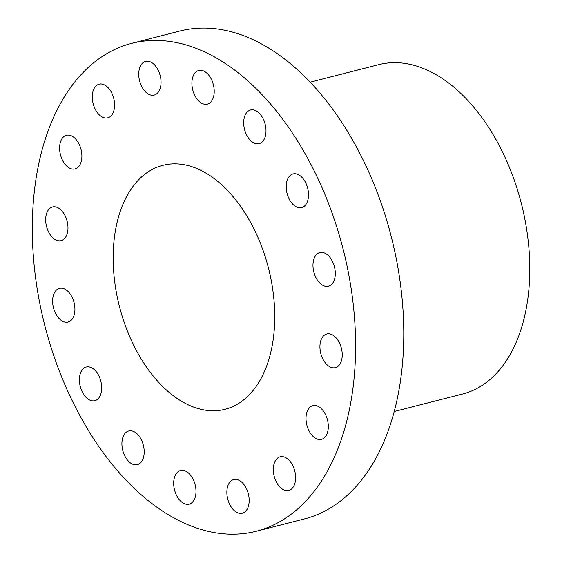 <?xml version="1.0" encoding="UTF-8"?>
<svg xmlns="http://www.w3.org/2000/svg" width="562" height="562" viewBox="0 0 562 562"><rect width="100%" height="100%" fill="white"/><g stroke="black" fill="none" stroke-linecap="round" stroke-linejoin="round"><path stroke-width="0.84" d="M147.961 93.812A17.373 10.622 75.7 0 1 138.8 76.018A17.373 10.622 75.7 0 1 145.586 61.391A17.373 10.622 75.7 0 1 151.817 62.628A17.373 10.622 75.7 0 1 160.978 80.422A17.373 10.622 75.7 0 1 154.192 95.048A17.373 10.622 75.7 0 1 147.961 93.812M256.342 531.223L304.597 518.881A251.769 153.967 -104.3 0 0 351.749 138.561A251.769 153.967 -104.3 0 0 179.805 31.043L131.557 43.386A251.769 153.967 -104.3 0 0 40.801 308.355A251.769 153.967 -104.3 0 0 84.398 423.706A251.769 153.967 -104.3 0 0 245.791 533.289A251.769 153.967 -104.3 0 0 256.342 531.223A251.769 153.967 -104.3 0 0 347.105 266.262A251.769 153.967 -104.3 0 0 303.501 150.904A251.769 153.967 -104.3 0 0 142.116 41.321A251.769 153.967 -104.3 0 0 131.557 43.386M394.369 411.454L462.835 393.941A169.949 103.928 -104.3 0 0 494.665 137.226A169.949 103.928 -104.3 0 0 378.605 64.658L310.14 82.171M105.853 118.013A17.373 10.622 75.7 0 1 92.793 102.115A17.373 10.622 75.7 0 1 99.123 84.152A17.373 10.622 75.7 0 1 101.005 83.949A17.373 10.622 75.7 0 1 114.058 99.846A17.373 10.622 75.7 0 1 107.728 117.809A17.373 10.622 75.7 0 1 105.853 118.013M77.156 167.989A17.373 10.622 75.7 0 1 75.048 168.937A17.373 10.622 75.7 0 1 60.977 156.538A17.373 10.622 75.7 0 1 64.335 136.236A17.373 10.622 75.7 0 1 66.442 135.28A17.373 10.622 75.7 0 1 80.514 147.68A17.373 10.622 75.7 0 1 77.156 167.989M66.232 236.131A17.373 10.622 75.7 0 1 61.125 240.648A17.373 10.622 75.7 0 1 48.29 231.375A17.373 10.622 75.7 0 1 47.405 211.516A17.373 10.622 75.7 0 1 52.512 206.992A17.373 10.622 75.7 0 1 65.354 216.272A17.373 10.622 75.7 0 1 66.232 236.131M74.76 312.058A17.373 10.622 75.7 0 1 68.079 322.026A17.373 10.622 75.7 0 1 56.811 315.584A17.373 10.622 75.7 0 1 52.786 298.338A17.373 10.622 75.7 0 1 59.467 288.369A17.373 10.622 75.7 0 1 70.735 294.811A17.373 10.622 75.7 0 1 74.76 312.058M101.434 384.225A17.373 10.622 75.7 0 1 94.852 400.678A17.373 10.622 75.7 0 1 79.656 383.474A17.373 10.622 75.7 0 1 86.239 367.021A17.373 10.622 75.7 0 1 101.434 384.225M142.193 441.634A17.373 10.622 75.7 0 1 137.36 464.633A17.373 10.622 75.7 0 1 123.921 453.977A17.373 10.622 75.7 0 1 128.754 430.977A17.373 10.622 75.7 0 1 142.193 441.634M190.827 475.543A17.373 10.622 75.7 0 1 195.955 492.783A17.373 10.622 75.7 0 1 189.148 504.156A17.373 10.622 75.7 0 1 178.857 499.105A17.373 10.622 75.7 0 1 173.728 481.866A17.373 10.622 75.7 0 1 180.535 470.492A17.373 10.622 75.7 0 1 190.827 475.543M239.939 480.805A17.373 10.622 75.7 0 1 249.099 498.599A17.373 10.622 75.7 0 1 242.32 513.225A17.373 10.622 75.7 0 1 236.082 511.982A17.373 10.622 75.7 0 1 226.929 494.188A17.373 10.622 75.7 0 1 233.708 479.562A17.373 10.622 75.7 0 1 239.939 480.805M282.054 456.597A17.373 10.622 75.7 0 1 295.106 472.494A17.373 10.622 75.7 0 1 288.784 490.464A17.373 10.622 75.7 0 1 286.901 490.661A17.373 10.622 75.7 0 1 273.842 474.764A17.373 10.622 75.7 0 1 280.171 456.801A17.373 10.622 75.7 0 1 282.054 456.597M310.751 406.628A17.373 10.622 75.7 0 1 312.851 405.673A17.373 10.622 75.7 0 1 326.929 418.072A17.373 10.622 75.7 0 1 323.564 438.381A17.373 10.622 75.7 0 1 321.464 439.336A17.373 10.622 75.7 0 1 307.386 426.93A17.373 10.622 75.7 0 1 310.751 406.628M321.668 338.486A17.373 10.622 75.7 0 1 326.775 333.961A17.373 10.622 75.7 0 1 339.61 343.242A17.373 10.622 75.7 0 1 340.495 363.101A17.373 10.622 75.7 0 1 335.388 367.625A17.373 10.622 75.7 0 1 322.553 358.345A17.373 10.622 75.7 0 1 321.668 338.486M313.139 262.552A17.373 10.622 75.7 0 1 319.827 252.584A17.373 10.622 75.7 0 1 331.095 259.033A17.373 10.622 75.7 0 1 335.121 276.279A17.373 10.622 75.7 0 1 328.433 286.248A17.373 10.622 75.7 0 1 317.165 279.799A17.373 10.622 75.7 0 1 313.139 262.552M286.472 190.392A17.373 10.622 75.7 0 1 293.055 173.932A17.373 10.622 75.7 0 1 308.25 191.136A17.373 10.622 75.7 0 1 301.668 207.596A17.373 10.622 75.7 0 1 286.472 190.392M245.713 132.983A17.373 10.622 75.7 0 1 250.54 109.976A17.373 10.622 75.7 0 1 263.978 120.633A17.373 10.622 75.7 0 1 259.152 143.64A17.373 10.622 75.7 0 1 245.713 132.983M197.072 99.067A17.373 10.622 75.7 0 1 191.944 81.834A17.373 10.622 75.7 0 1 198.758 70.461A17.373 10.622 75.7 0 1 209.05 75.512A17.373 10.622 75.7 0 1 214.178 92.744A17.373 10.622 75.7 0 1 207.364 104.118A17.373 10.622 75.7 0 1 197.072 99.067M248.727 219.103A125.888 76.98 -104.3 0 0 162.755 165.347A125.888 76.98 -104.3 0 0 139.179 355.507A125.888 76.98 -104.3 0 0 225.151 409.262A125.888 76.98 -104.3 0 0 248.727 219.103"/></g></svg>
